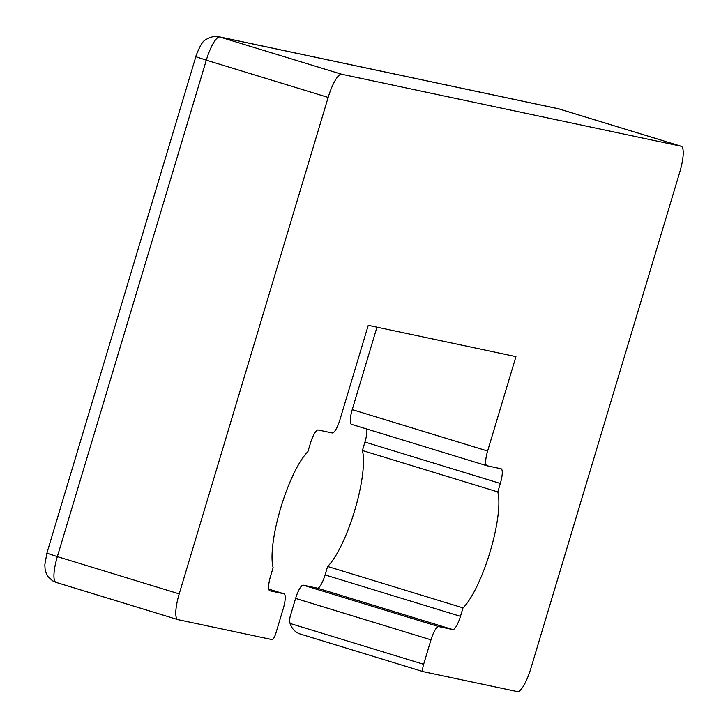 <?xml version="1.0" encoding="UTF-8"?>
<svg xmlns="http://www.w3.org/2000/svg" width="728" height="728" viewBox="0 0 728 728"><rect width="100%" height="100%" fill="white"/><g stroke="black" fill="none" stroke-linecap="round" stroke-linejoin="round"><path stroke-width="1.09" d="M423.223 671.635L301.447 634.397C295.814 632.869 292.019 629.21 290.062 623.45A14.606 14.151 102 0 1 290.345 615.897L295.595 598.416A14.606 3.585 107 0 1 303.303 585.175L317.372 588.16A14.606 3.585 -73 0 0 325.079 574.92L327.618 566.475A65.72 16.116 -73 0 0 354.682 510.546A65.72 16.116 -73 0 0 362.408 450.514L364.937 442.069A14.606 3.585 -73 0 0 366.721 428.992M301.447 634.397L423.259 671.653A7.298 1.793 -73 0 1 423.641 664.291L430.976 639.821A14.606 3.585 -73 0 1 438.693 626.581L452.761 629.565A14.606 3.585 107 0 0 460.469 616.325L463.008 607.871L327.618 566.475M463.008 607.871A65.72 16.116 107 0 0 490.071 551.942A65.72 16.116 107 0 0 497.797 491.919L500.327 483.465A14.606 3.585 107 0 0 501.082 468.759A14.606 3.585 107 0 0 501.01 468.741L486.941 465.756A14.606 3.585 -73 0 1 486.868 465.738A14.606 3.585 -73 0 1 487.624 451.023L515.943 356.629L368.25 325.325L339.93 419.719A14.606 3.585 -73 0 1 332.214 432.96L318.145 429.975A14.606 3.585 107 0 0 310.437 443.216L307.899 451.66A65.72 16.116 107 0 0 280.835 507.589A65.72 16.116 107 0 0 273.118 567.622L270.579 576.066A14.606 3.585 107 0 0 269.824 590.781A14.606 3.585 107 0 0 269.897 590.799L283.966 593.784A14.606 3.585 -73 0 1 284.038 593.802A14.606 3.585 -73 0 1 283.283 608.508L275.948 632.987A7.298 1.793 -73 0 1 272.09 639.603L178.023 619.665A25.553 6.27 -73 0 1 177.887 619.628A25.553 6.27 -73 0 1 179.206 593.884L328.155 97.425A25.553 6.27 -73 0 1 341.65 74.256L680.999 146.192A25.553 6.27 -73 0 1 681.126 146.228A25.553 6.27 -73 0 1 679.806 171.972L530.858 668.431A25.553 6.27 -73 0 1 517.362 691.6L423.296 671.662A7.298 1.793 -73 0 1 423.259 671.653M376.968 327.172L352.234 409.627A14.606 3.585 107 0 0 351.478 424.333A14.606 3.585 107 0 0 351.551 424.351L486.795 465.711M497.797 491.919L362.408 450.514M680.999 146.192L559.14 108.936A14.606 14.151 -78 0 0 557.976 108.636L218.637 36.7A14.606 14.151 102 0 1 219.801 37.001L559.14 108.936A25.553 6.27 -73 0 1 559.277 108.963A25.553 6.27 -73 0 1 559.404 109.009M218.637 36.7C213.595 34.68 202.429 40.65 202.766 42.615C201.028 42.934 194.676 58.695 195.832 56.711L206.306 60.169A25.553 6.27 -73 0 1 219.801 37.001L341.65 74.256M195.832 56.711L46.892 553.171L57.357 556.62L206.306 60.169L328.155 97.425M177.759 619.583L56.174 582.4A25.553 6.27 -73 0 1 56.038 582.364A25.553 6.27 -73 0 1 57.357 556.62L179.206 593.884M423.641 664.291L290.062 623.45M430.976 639.821L295.595 598.416M438.693 626.581L303.303 585.175M452.761 629.565L317.372 588.16M460.469 616.325L325.079 574.92M500.327 483.465L364.937 442.069M487.624 451.023L352.234 409.627M283.966 593.784L268.805 589.143L284.038 593.802M557.976 108.636L681.126 146.228M177.887 619.628L56.038 582.364L52.525 580.78L48.157 576.776L46.301 573.528L45.118 569.496L44.818 564.883L46.892 553.171M351.478 424.333L486.868 465.738"/></g></svg>
